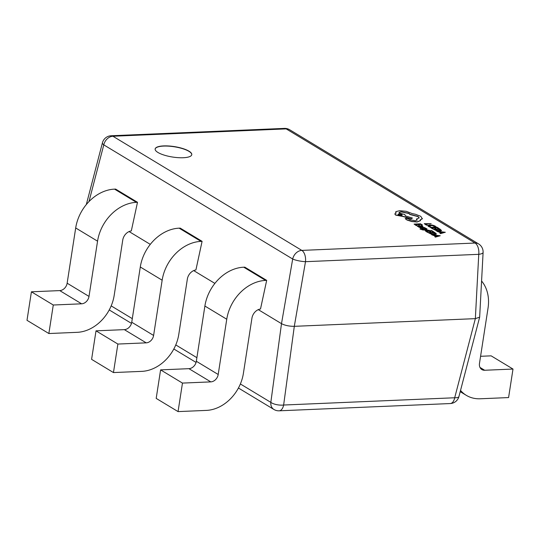 <?xml version="1.0" encoding="UTF-8"?>
<svg xmlns="http://www.w3.org/2000/svg" width="540" height="540" viewBox="0 0 540 540"><rect width="100%" height="100%" fill="white"/><g stroke="black" fill="none" stroke-linecap="round" stroke-linejoin="round"><path stroke-width="0.81" d="M163.674 145.908A18.529 5.292 8.8 0 0 155.149 148.986A18.529 5.292 8.8 0 0 164.261 155.142A18.529 5.292 8.8 0 0 183.249 157.734A18.529 5.292 8.8 0 0 191.774 154.656A18.529 5.292 8.8 0 0 182.662 148.5A18.529 5.292 8.8 0 0 163.674 145.908M191.761 154.744A18.529 5.292 8.8 0 0 182.5 148.635A18.529 5.292 8.8 0 0 163.647 146.084A18.529 5.292 8.8 0 0 155.135 149.074M129.094 231.566L150.289 244.37M193.691 270.601L214.886 283.406M258.282 309.636L281.502 323.663L292.687 259.018L103.788 144.869A9.409 2.835 -165.4 0 1 102.438 142.776L86.306 204.579M182.466 383.089L178.052 411.601L206.388 410.4A37.638 29.619 -58.9 0 0 243.385 373.417L251.937 318.175A9.409 7.405 121.1 0 1 260.503 308.995L266.679 280.368L244.816 267.158L243.736 267.206A39.515 31.097 121.1 0 0 204.89 306.031L196.337 361.274A7.526 5.926 -58.9 0 1 188.939 368.671L160.603 369.873L182.466 383.089L210.803 381.881L188.939 368.671M113.461 372.566L141.791 371.365A37.638 29.619 -58.9 0 0 178.787 334.382L187.34 279.14A9.409 7.405 121.1 0 1 195.905 269.953L202.088 241.333L180.225 228.123L179.138 228.17A39.515 31.097 121.1 0 0 140.292 266.996L131.74 322.238A7.526 5.926 -58.9 0 1 124.342 329.636L96.012 330.838L91.597 359.35L113.461 372.566L117.875 344.054L96.012 330.838M53.278 305.012L48.863 333.531L77.193 332.329A37.638 29.619 -58.9 0 0 114.19 295.346L122.742 240.104A9.409 7.405 121.1 0 1 131.308 230.918L137.491 202.298L115.628 189.088L114.547 189.135A39.515 31.097 121.1 0 0 75.695 227.961L67.142 283.203A7.526 5.926 -58.9 0 1 59.744 290.601L31.415 291.803L53.278 305.012L81.608 303.811L59.744 290.601M450.239 403.549A9.409 9.409 0 0 0 458.939 396.529A9.409 2.835 -165.4 0 1 454.694 397.764A9.409 5.144 -92.4 0 1 450.239 403.549L279.173 410.812A9.409 5.144 -92.4 0 0 283.635 405.027L294.307 326.329L475.349 318.641L478.757 254.327L305.492 261.684A9.409 1.802 -170.2 0 1 292.687 259.018A9.409 7.405 121.1 0 1 301.82 250.398L475.085 243.041L286.187 128.891L112.921 136.242L301.82 250.398A9.409 5.144 -92.4 0 1 305.492 261.684L294.307 326.329C289.258 326.336 284.985 325.451 281.502 323.663L270.83 402.368A9.409 3.55 -172.3 0 0 283.635 405.027L454.694 397.764L475.349 318.641L479.655 317.162L483.098 252.45A9.409 2.518 -177 0 1 478.757 254.327A9.409 5.144 -92.4 0 0 475.085 243.041A9.409 7.405 121.1 0 1 478.568 243.898L289.67 129.749A9.409 9.409 0 0 0 284.404 128.399L111.145 135.756A9.409 9.409 0 0 0 102.438 142.776M202.088 241.333L201.001 241.38A39.515 31.097 121.1 0 0 162.155 280.206L153.603 335.455A7.526 5.926 -58.9 0 1 146.205 342.846L117.875 344.054M266.679 280.368L265.599 280.415A39.515 31.097 121.1 0 0 226.753 319.241L218.201 374.49A7.526 5.926 -58.9 0 1 210.803 381.881M178.052 411.601L156.188 398.392L160.603 369.873M137.491 202.298L136.404 202.345A39.515 31.097 121.1 0 0 97.558 241.171L89.006 296.42A7.526 5.926 -58.9 0 1 81.608 303.811M48.863 333.531L27 320.315L31.415 291.803M460.532 390.427A37.638 29.619 121.1 0 0 466.304 395.341A37.638 29.619 121.1 0 0 480.256 398.776L508.586 397.568L513 369.056L491.137 355.846L480.573 356.292M481.586 281.023A39.515 31.097 -58.9 0 1 488.032 308.151L479.48 363.4A7.526 5.926 121.1 0 0 481.882 369.576A7.526 5.926 121.1 0 0 484.67 370.258L513 369.056M431.17 223.702L424.244 223.661L426.35 225.126L427.079 225.092L425.493 223.945L431.17 223.702L425.77 224.107M426.377 224.951L427.106 224.917M424.244 223.661L426.35 225.126M427.829 225.329L429.806 227.043L430.623 226.834L428.787 225.565L430.218 225.248L432.567 225.423L434.376 226.058L434.923 226.827L435.787 226.793L435.119 226.024L432.695 225.167L429.624 224.917L427.727 225.599M427.802 225.504L428.315 226.382L429.806 227.043M429.833 226.868L430.623 226.834M428.706 225.707L432.54 225.599L434.923 226.827M434.95 226.651L435.814 226.611M432.526 228.859L433.283 228.65L431.629 227.651L433.782 227.556L435.2 228.609L435.935 228.582L434.518 227.529L436.563 227.441L438.095 228.562L438.858 228.353L436.779 227.097L430.38 227.367L432.526 228.859L433.283 228.65M431.906 227.813L433.755 227.738M433.782 227.556L435.2 228.609M435.226 228.434L435.962 228.4M434.788 227.691L436.536 227.617M436.563 227.441L438.095 228.562M438.122 228.386L438.858 228.353M430.38 227.367L432.554 228.677M433.316 229.142L436.867 230.904L439.864 231.167L441.551 230.526L439.715 228.872L433.316 229.142L436.894 230.722L439.891 230.992L441.572 230.492M440.674 230.317L439.499 229.216L434.565 229.426L437.022 230.479L440.701 230.243M440.647 230.492L439.472 229.392L434.842 229.588M440.464 233.462L445.331 232.261L436.826 231.269L439.546 231.775L441.227 232.794L439.891 233.118L440.438 233.644L445.331 232.261M440.438 231.842L441.794 232.666L444.224 232.126L440.438 231.842M439.891 233.118L440.438 233.644M436.826 231.269L440.998 232.848M443.502 232.261L440.775 232.052M416.232 225.585L416.995 225.376L415.341 224.377L417.494 224.282L418.912 225.335L419.675 225.126L418.223 224.255L420.275 224.168L421.808 225.288L422.57 225.079L420.491 223.816L414.086 224.093L416.232 225.585L416.995 225.376M415.611 224.539L417.467 224.465M417.494 224.282L418.912 225.335M418.939 225.16L419.675 225.126M418.5 224.417L420.248 224.343M420.275 224.168L421.808 225.288M421.835 225.106L422.57 225.079M414.086 224.093L416.259 225.403M422.699 226.274L420.498 225.72L422.003 226.267L421.463 226.672L417.245 225.835L419.256 226.753L418.561 226.793L419.067 227.097L422.01 226.976L422.699 226.274L423.043 226.766M420.498 225.72L422.003 226.267L421.463 226.672M417.245 225.835L419.04 227.279L421.983 227.151L422.671 226.449M419.263 226.01L418.345 226.307L420.856 226.699L419.263 226.01L418.136 226.24M417.218 226.017L417.528 226.435L417.231 225.95M421.976 226.449L421.436 226.847M420.491 226.712L419.236 226.186M421.132 227.995L420.741 227.475L419.911 227.509L420.431 227.995L422.948 228.643L423.536 228.508L423.691 227.684L426.04 228.42L424.393 227.529L422.516 227.495L422.348 228.332L420.734 227.502M419.911 227.509L420.397 228.17L422.921 228.818L423.502 228.683L423.36 227.833M423.346 227.948L425.23 228.629L426.04 228.42M422.516 227.495L422.624 228.413M422.489 227.671L422.503 228.076L422.489 227.671M422.53 227.894L422.651 228.231M424.42 229.601L427.106 229.001L426.539 228.656L423.11 229.534L420.242 229.203L429.307 230.33L424.413 229.675M429.307 230.33L422.705 229.946L419.985 229.001M424.751 229.703L427.106 229.001M427.43 232.349L428.186 232.139L426.533 231.14L428.686 231.053L430.103 232.099L430.839 232.072L429.421 231.019L431.467 230.931L433.006 232.052L433.769 231.842L431.683 230.587L425.284 230.857L427.43 232.349L428.186 232.139M426.809 231.309L428.659 231.228M428.686 231.053L430.103 232.099M430.13 231.923L430.866 231.89M429.692 231.181L431.44 231.107M431.467 230.931L433.006 232.052M433.033 231.876L433.769 231.842M425.284 230.857L427.457 232.173M428.22 232.632L431.771 234.394L434.768 234.657L436.455 234.016L434.619 232.362L428.22 232.632L431.798 234.212L434.795 234.482L436.475 233.982M435.584 233.806L434.41 232.706L429.469 232.916L431.926 233.969L435.611 233.732M435.557 233.982L434.383 232.882L429.745 233.084M435.375 236.952L440.235 235.751L431.737 234.758L434.45 235.265L436.138 236.284L434.795 236.608L435.348 237.134L440.235 235.751M435.341 235.332L436.698 236.156L439.135 235.616L435.341 235.332M434.795 236.608L435.348 237.134M431.737 234.758L435.901 236.338M438.406 235.751L435.686 235.541M420.214 220.03L422.287 218.761L420.748 216.297L415.523 214.286L412.256 213.611L406.195 211.302L399.654 210.701L395.901 211.646L396.016 213.125L394.814 213.874L395.651 214.907L403.535 216.432L410.927 218.72L412.445 218.079L405.412 215.885L404.798 214.522L399.094 213.017C398.844 212.328 399.668 211.923 401.558 211.795L408.983 213.341L409.826 214.286L418.048 216.432L419.202 217.863L416.381 219.105L417.251 220.037L415.3 220.745L409.678 219.645L408.26 218.761L405.959 218.282L405.378 218.842L407.079 219.868L411.743 221.36L417.13 221.819L420.485 220.55L420.248 219.847L422.395 218.491M395.901 211.646L395.584 212.261M405.202 218.66L407.052 220.05L411.71 221.542L417.103 222.001L420.464 220.637M398.351 214.772C400.997 215.595 402.179 215.548 401.902 214.623C399.283 213.8 398.095 213.853 398.351 214.772L398.034 214.373M402.226 215.021L401.902 214.623M416.381 219.105L417.224 220.124M399.067 213.192C398.817 212.504 399.64 212.099 401.531 211.97L408.956 213.516L409.799 214.468L418.021 216.607L419.182 217.958M394.808 213.962L395.624 215.089L403.508 216.607L410.9 218.896L412.445 218.079M395.874 211.822L395.989 213.307M422.26 218.936L422.388 218.585M402.185 215.109L401.875 214.799C399.256 213.982 398.068 214.029 398.324 214.954M111.145 135.756A9.409 5.144 -92.4 0 1 112.921 136.242A9.409 7.405 -58.9 0 0 103.788 144.869L88.985 201.582M111.179 305.883L132.293 318.647M175.77 344.925L196.891 357.683M240.368 383.96L270.83 402.368A9.409 7.405 -58.9 0 0 273.908 409.462A9.409 9.409 0 0 0 279.173 410.812M201.001 241.38L179.138 228.17M146.205 342.846L124.342 329.636M162.155 280.206L140.292 266.996M153.603 335.455L131.74 322.238M265.599 280.415L243.736 267.206M226.753 319.241L204.89 306.031M218.201 374.49L196.337 361.274M136.404 202.345L114.547 189.135M97.558 241.171L75.695 227.961M89.006 296.42L67.142 283.203M484.67 370.258L479.972 367.423M284.404 128.399A9.409 5.144 -92.4 0 1 286.187 128.891A9.409 7.405 -58.9 0 1 289.67 129.749M466.304 395.341L460.208 391.655M483.098 252.45A9.409 9.409 0 0 0 478.568 243.898M458.939 396.529L479.655 317.162M273.908 409.462L238.424 388.017M196.074 362.428L173.826 348.982M131.483 323.393L109.235 309.947"/></g></svg>

